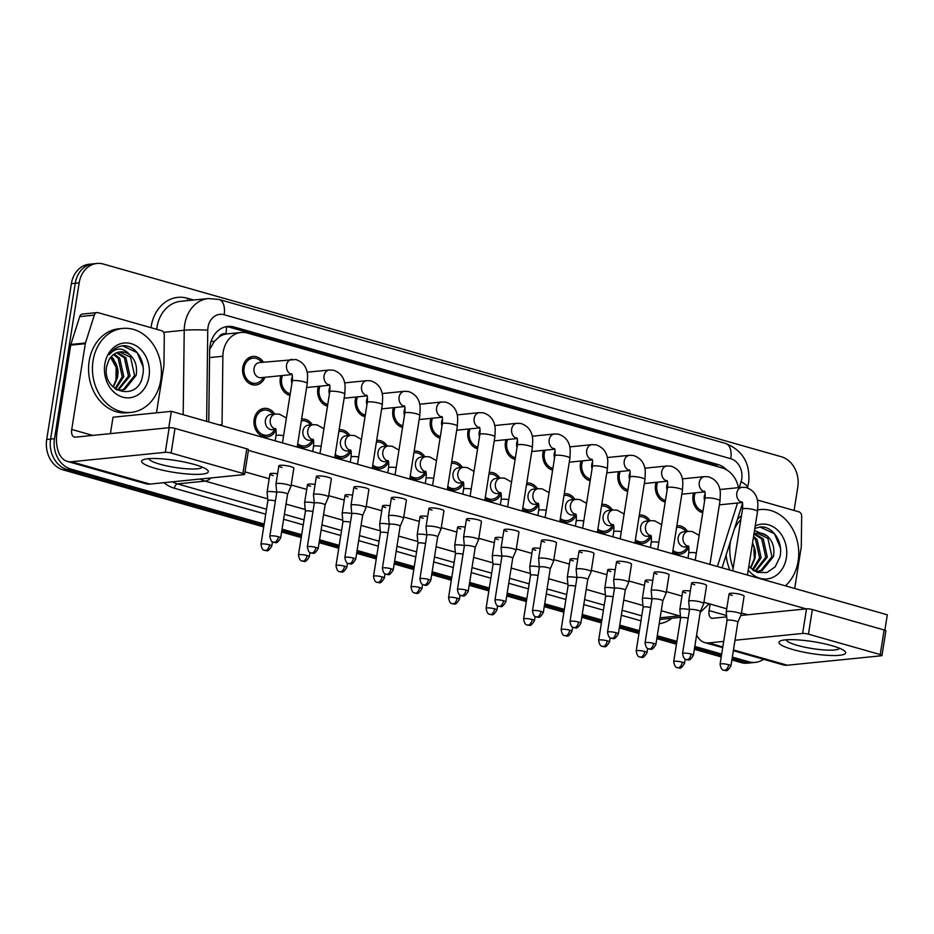 <?xml version="1.0" encoding="UTF-8"?>
<svg xmlns="http://www.w3.org/2000/svg" width="934" height="934" viewBox="0 0 934 934"><rect width="100%" height="100%" fill="white"/><g stroke="black" fill="none" stroke-linecap="round" stroke-linejoin="round"><path stroke-width="1.4" d="M275.974 430.014A14.349 11.698 -95.8 0 1 267.112 436.925A14.349 11.698 -95.8 0 1 254.165 419.378A14.349 11.698 -95.8 0 1 264.24 408.38A14.349 11.698 -95.8 0 1 274.783 414.101M313.497 440.685A14.349 11.698 -95.8 0 1 304.636 447.596A14.349 11.698 -95.8 0 1 297.432 445.495M351.021 451.344A14.349 11.698 -95.8 0 1 342.159 458.255A14.349 11.698 -95.8 0 1 334.956 456.154M388.532 462.015A14.349 11.698 -95.8 0 1 379.683 468.926A14.349 11.698 -95.8 0 1 372.479 466.825M426.056 472.674A14.349 11.698 -95.8 0 1 417.206 479.586A14.349 11.698 -95.8 0 1 410.003 477.484M463.579 483.333A14.349 11.698 -95.8 0 1 454.73 490.257A14.349 11.698 -95.8 0 1 447.526 488.143M501.103 494.004A14.349 11.698 -95.8 0 1 492.253 500.916A14.349 11.698 -95.8 0 1 485.05 498.814M538.626 504.664A14.349 11.698 -95.8 0 1 529.776 511.575A14.349 11.698 -95.8 0 1 522.573 509.474M576.15 515.334A14.349 11.698 -95.8 0 1 567.3 522.246A14.349 11.698 -95.8 0 1 560.096 520.145M613.673 525.994A14.349 11.698 -95.8 0 1 604.823 532.905A14.349 11.698 -95.8 0 1 597.62 530.804M651.196 536.665A14.349 11.698 -95.8 0 1 642.347 543.576A14.349 11.698 -95.8 0 1 635.143 541.475M688.72 547.324A14.349 11.698 -95.8 0 1 679.87 554.236A14.349 11.698 -95.8 0 1 672.667 552.134M264.917 377.301A14.349 11.698 -95.8 0 1 255.729 385.006A14.349 11.698 -95.8 0 1 242.782 367.459A14.349 11.698 -95.8 0 1 252.857 356.461A14.349 11.698 -95.8 0 1 263.4 362.182M289.984 395.444A14.349 11.698 -95.8 0 1 280.305 378.13A14.349 11.698 -95.8 0 1 280.877 375.69M327.507 406.103A14.349 11.698 -95.8 0 1 317.817 388.789A14.349 11.698 -95.8 0 1 318.401 386.349M365.031 416.774A14.349 11.698 -95.8 0 1 355.34 399.448A14.349 11.698 -95.8 0 1 355.924 397.02M402.554 427.433A14.349 11.698 -95.8 0 1 392.864 410.119A14.349 11.698 -95.8 0 1 393.447 407.679M440.066 438.093A14.349 11.698 -95.8 0 1 430.387 420.779A14.349 11.698 -95.8 0 1 430.971 418.35M477.589 448.764A14.349 11.698 -95.8 0 1 467.911 431.45A14.349 11.698 -95.8 0 1 468.494 429.01M515.113 459.423A14.349 11.698 -95.8 0 1 505.434 442.109A14.349 11.698 -95.8 0 1 506.018 439.68M552.636 470.094A14.349 11.698 -95.8 0 1 542.958 452.78A14.349 11.698 -95.8 0 1 543.541 450.34M590.16 480.753A14.349 11.698 -95.8 0 1 580.481 463.439A14.349 11.698 -95.8 0 1 581.065 461.011M627.683 491.424A14.349 11.698 -95.8 0 1 618.004 474.11A14.349 11.698 -95.8 0 1 618.588 471.67M665.206 502.083A14.349 11.698 -95.8 0 1 655.528 484.769A14.349 11.698 -95.8 0 1 656.112 482.329M702.73 512.754A14.349 11.698 -95.8 0 1 693.051 495.429A14.349 11.698 -95.8 0 1 693.635 493M218.895 337.116A25.323 20.641 -95.8 0 1 226.285 333.987L225.923 333.882A8.441 6.877 84.2 0 0 218.895 337.116L214.365 341.412L209.671 349.339M738.444 487.665A25.323 20.641 84.2 0 0 722.227 467.981L247.463 333.053A25.323 20.641 84.2 0 0 241.03 332.469L226.285 333.987M717.359 566.506A25.323 20.641 84.2 0 0 717.721 565.455L737.521 503.017M241.03 332.469A25.323 20.641 84.2 0 0 222.876 356.239L222.035 424.573A25.323 20.641 84.2 0 0 222.047 425.741M639.323 515.043A14.349 11.698 -95.8 0 1 639.463 515.019A14.349 11.698 -95.8 0 1 650.017 520.752M601.8 504.372A14.349 11.698 -95.8 0 1 601.94 504.36A14.349 11.698 -95.8 0 1 612.494 510.081M564.276 493.712A14.349 11.698 -95.8 0 1 564.416 493.701A14.349 11.698 -95.8 0 1 574.97 499.421M526.753 483.041A14.349 11.698 -95.8 0 1 526.893 483.03A14.349 11.698 -95.8 0 1 537.447 488.751M489.229 472.382A14.349 11.698 -95.8 0 1 489.369 472.37A14.349 11.698 -95.8 0 1 499.923 478.091M451.706 461.711A14.349 11.698 -95.8 0 1 451.846 461.7A14.349 11.698 -95.8 0 1 462.4 467.42M414.182 451.052A14.349 11.698 -95.8 0 1 414.322 451.04A14.349 11.698 -95.8 0 1 424.877 456.761M376.659 440.393A14.349 11.698 -95.8 0 1 376.811 440.369A14.349 11.698 -95.8 0 1 387.353 446.102M339.147 429.722A14.349 11.698 -95.8 0 1 339.287 429.71A14.349 11.698 -95.8 0 1 349.83 435.431M301.624 419.062A14.349 11.698 -95.8 0 1 301.764 419.039A14.349 11.698 -95.8 0 1 312.306 424.772M676.846 525.702A14.349 11.698 -95.8 0 1 676.987 525.69A14.349 11.698 -95.8 0 1 687.541 531.411M264.17 524.032L70.902 469.113A25.323 20.641 -95.8 0 1 54.487 438.735L79.168 282.885L75.269 283.282A25.323 20.641 -95.8 0 1 93.061 263.867A25.323 20.641 -95.8 0 0 75.269 283.282L50.588 439.12L75.269 283.282L71.381 283.667A25.323 20.641 -95.8 0 1 89.162 264.252L96.949 263.47A25.323 20.641 -95.8 0 1 103.382 264.053L781.373 456.749A25.323 20.641 -95.8 0 1 797.788 487.128L794.098 510.466M70.902 469.113L67.014 469.498A25.323 20.641 -95.8 0 1 50.588 439.12A25.323 20.641 -95.8 0 0 67.014 469.498L263.937 525.468L67.014 469.498L63.127 469.895A25.323 20.641 -95.8 0 1 46.7 439.517L71.381 283.667M763.568 659.287A25.323 20.641 -95.8 0 1 755.326 662.381A25.323 20.641 -95.8 0 1 748.893 661.797L745.005 662.194L732.104 658.528L745.005 662.194A25.323 20.641 -95.8 0 0 751.438 662.778A25.323 20.641 -95.8 0 1 745.005 662.194L741.106 662.591L731.871 659.964M721.468 655.505L694.581 647.857L721.468 655.505M676.695 642.779L657.057 637.198L676.695 642.779M639.171 632.12L619.534 626.539L639.171 632.12M601.648 621.449L582.01 615.868L601.648 621.449M564.124 610.789L544.487 605.209L564.124 610.789M526.601 600.118L506.964 594.538L526.601 600.118M489.077 589.459L469.44 583.878L489.077 589.459M451.554 578.788L431.917 573.207L451.554 578.788M414.031 568.129L394.393 562.548L414.031 568.129M376.507 557.47L356.87 551.877L376.507 557.47M338.984 546.799L319.346 541.218L338.984 546.799M301.46 536.139L281.823 530.559L301.46 536.139M755.326 662.381L747.55 663.175A25.323 20.641 -95.8 0 1 741.106 662.591M721.246 656.941L694.347 649.293M676.461 644.215L656.824 638.634M638.938 633.544L619.3 627.963M601.414 622.885L581.777 617.304M563.891 612.225L544.253 606.633M526.367 601.554L506.73 595.974M488.856 590.895L469.207 585.314M451.332 580.224L431.683 574.644M413.809 569.565L394.16 563.984M376.285 558.894L356.648 553.313M338.762 548.235L319.124 542.654M301.238 537.564L281.601 531.983M263.715 526.904L63.127 469.895M726.839 469.989A25.323 20.641 84.2 0 0 717.826 464.478L234.236 327.028A25.323 20.641 84.2 0 0 227.791 326.445A25.323 20.641 84.2 0 0 209.648 350.227L208.761 421.958M225.865 326.76A25.323 20.641 -95.8 0 1 230.336 327.425L713.938 464.863A25.323 20.641 -95.8 0 1 718.713 466.988M79.168 282.885A25.323 20.641 -95.8 0 1 96.949 263.47M748.893 661.797L732.326 657.092M721.702 654.069L694.803 646.433M676.916 641.343L657.279 635.762M639.393 630.684L619.756 625.103M601.87 620.013L582.232 614.432M564.346 609.353L544.709 603.773M526.823 598.694L507.185 593.102M489.299 588.023L469.662 582.442M451.776 577.364L432.138 571.783M414.252 566.693L394.615 561.112M376.729 556.034L357.092 550.453M339.217 545.363L319.568 539.782M301.694 534.703L282.045 529.123M695.211 492.837A12.656 10.321 84.2 0 0 694.406 495.814A12.656 10.321 84.2 0 0 702.998 511.108M705.158 493.794A7.6 6.188 84.2 0 0 704.306 496.386A7.6 6.188 84.2 0 0 704.645 500.659M730.937 665.907C726.185 673.636 725.753 669.526 724.013 670.32A5.487 3.024 105.9 0 0 724.667 670.379A5.487 3.024 -74.1 0 0 728.672 664.728A5.487 0.981 -171 0 1 730.937 665.907L737.86 622.184A5.487 0.981 -171 0 1 737.848 622.231L741.222 614.374A7.6 1.354 -171 0 0 741.234 614.315A7.6 1.354 -171 0 0 738.117 612.692A7.6 1.354 -171 0 0 727.644 611.396A7.6 1.354 -171 0 0 726.232 611.945A7.6 1.354 -171 0 0 726.232 612.004L727.014 620.491A5.487 0.981 -171 0 0 727.014 620.515M737.86 622.184A5.487 0.981 -171 0 0 735.595 621.017A5.487 0.981 -171 0 0 728.03 620.083A5.487 0.981 -171 0 0 727.014 620.468L720.091 664.191C721.457 671.838 724.154 669.666 724.013 670.32M686.035 531.563L684.75 530.29A12.656 10.321 84.2 0 0 677.162 527.371A12.656 10.321 84.2 0 0 676.578 527.453M688.44 546.378A7.6 6.188 84.2 0 1 688.346 546.367A7.6 6.188 84.2 0 1 683.034 537.155A7.6 6.188 84.2 0 1 688.37 531.329L683.501 531.82A7.6 6.188 84.2 0 0 678.166 537.645A7.6 6.188 84.2 0 0 685.031 546.927L688.51 546.577M689.467 609.587A7.6 1.354 -171 0 0 681.248 608.851A7.6 1.354 -171 0 0 679.847 609.388A7.6 1.354 -171 0 0 679.847 609.447L680.629 617.946A5.487 0.981 -171 0 1 680.629 617.923A5.487 0.981 -171 0 1 681.645 617.526A5.487 0.981 -171 0 1 688.171 618.191M672.935 550.395A12.656 10.321 84.2 0 0 679.695 552.554A12.656 10.321 84.2 0 0 686.548 548.188L687.564 546.682M657.688 482.178A12.656 10.321 84.2 0 0 656.882 485.155A12.656 10.321 84.2 0 0 665.475 500.437M667.647 483.135A7.6 6.188 84.2 0 0 666.783 485.727A7.6 6.188 84.2 0 0 667.121 490M690.121 600.737A7.6 1.354 -171 0 0 688.708 601.274A7.6 1.354 -171 0 0 688.708 601.333L689.49 609.832A5.487 0.981 -171 0 1 689.49 609.809A5.487 0.981 -171 0 1 690.506 609.412A5.487 0.981 -171 0 1 698.072 610.346A5.487 0.981 -171 0 1 700.337 611.525L703.699 603.714A7.6 1.354 -171 0 0 703.711 603.656A7.6 1.354 -171 0 0 700.593 602.021A7.6 1.354 -171 0 0 690.121 600.737M700.325 611.572A5.487 0.981 -171 0 0 700.337 611.525L693.413 655.248A5.487 0.981 -171 0 0 691.148 654.069A5.487 0.981 -171 0 0 685.579 653.135A5.487 0.981 -171 0 0 682.567 653.531L689.49 609.809M620.164 471.507A12.656 10.321 84.2 0 0 619.359 474.495A12.656 10.321 84.2 0 0 627.952 489.778M630.123 472.464A7.6 6.188 84.2 0 0 629.259 475.056A7.6 6.188 84.2 0 0 629.598 479.329M652.597 590.066A7.6 1.354 -171 0 0 651.185 590.615A7.6 1.354 -171 0 0 651.185 590.673L651.967 599.161A5.487 0.981 -171 0 0 651.967 599.184A5.487 0.981 -171 0 1 652.994 598.752A5.487 0.981 -171 0 1 660.548 599.686A5.487 0.981 -171 0 1 662.813 600.866L666.176 593.043A7.6 1.354 -171 0 0 666.187 592.985A7.6 1.354 -171 0 0 663.07 591.362A7.6 1.354 -171 0 0 652.597 590.066M662.801 600.901A5.487 0.981 -171 0 0 662.813 600.866L655.89 644.577A5.487 0.981 -171 0 0 653.625 643.398A5.487 0.981 -171 0 0 648.056 642.464A5.487 0.981 -171 0 0 645.044 642.861L651.979 599.149M582.653 460.847A12.656 10.321 84.2 0 0 581.835 463.824A12.656 10.321 84.2 0 0 590.428 479.119M592.6 461.805A7.6 6.188 84.2 0 0 591.736 464.396A7.6 6.188 84.2 0 0 592.074 468.67M618.366 633.917C613.626 641.635 613.183 637.537 611.443 638.331A5.487 3.024 105.9 0 0 612.097 638.389A5.487 3.024 -74.1 0 0 616.101 632.738A5.487 0.981 -171 0 1 618.366 633.917L625.29 590.195A5.487 0.981 -171 0 1 625.278 590.241L628.652 582.384A7.6 1.354 -171 0 0 628.664 582.326A7.6 1.354 -171 0 0 625.546 580.691A7.6 1.354 -171 0 0 615.074 579.407A7.6 1.354 -171 0 0 613.661 579.944A7.6 1.354 -171 0 0 613.661 580.014L614.444 588.502A5.487 0.981 -171 0 0 614.444 588.525M625.29 590.195A5.487 0.981 -171 0 0 623.025 589.015A5.487 0.981 -171 0 0 615.471 588.081A5.487 0.981 -171 0 0 614.455 588.478L607.52 632.201C608.886 639.848 611.583 637.677 611.443 638.331M545.129 450.176A12.656 10.321 84.2 0 0 544.312 453.165A12.656 10.321 84.2 0 0 552.905 468.448M555.076 451.134A7.6 6.188 84.2 0 0 554.212 453.726A7.6 6.188 84.2 0 0 554.551 457.999M577.551 568.736A7.6 1.354 -171 0 0 576.138 569.285A7.6 1.354 -171 0 0 576.138 569.343L576.92 577.831A5.487 0.981 -171 0 1 576.932 577.819A5.487 0.981 -171 0 1 577.948 577.422A5.487 0.981 -171 0 1 585.501 578.356A5.487 0.981 -171 0 1 587.766 579.535A5.487 0.981 -171 0 0 587.766 579.535L591.129 571.713A7.6 1.354 -171 0 0 591.14 571.655A7.6 1.354 -171 0 0 588.023 570.032A7.6 1.354 -171 0 0 577.551 568.736M648.511 520.903L647.227 519.619A12.656 10.321 84.2 0 0 639.638 516.7A12.656 10.321 84.2 0 0 639.054 516.782M650.916 535.719A7.6 6.188 84.2 0 1 650.823 535.696A7.6 6.188 84.2 0 1 645.511 526.484A7.6 6.188 84.2 0 1 650.846 520.658L645.978 521.149A7.6 6.188 84.2 0 0 640.642 526.974A7.6 6.188 84.2 0 0 647.507 536.268L650.986 535.918M651.944 598.928A7.6 1.354 -171 0 0 643.724 598.18A7.6 1.354 -171 0 0 642.323 598.729A7.6 1.354 -171 0 0 642.323 598.787L643.106 607.275A5.487 0.981 -171 0 0 643.106 607.298A5.487 0.981 -171 0 1 644.121 606.866A5.487 0.981 -171 0 1 650.648 607.532M635.412 539.724A12.656 10.321 84.2 0 0 642.172 541.895A12.656 10.321 84.2 0 0 649.025 537.517L650.041 536.011M610.988 510.233L609.704 508.96A12.656 10.321 84.2 0 0 602.115 506.041A12.656 10.321 84.2 0 0 601.531 506.123L602.115 506.041M613.393 525.048A7.6 6.188 84.2 0 1 613.299 525.036A7.6 6.188 84.2 0 1 607.987 515.825A7.6 6.188 84.2 0 1 613.323 509.999L608.454 510.489A7.6 6.188 84.2 0 0 603.119 516.315A7.6 6.188 84.2 0 0 609.984 525.608L613.463 525.258M614.42 588.257A7.6 1.354 -171 0 0 606.201 587.521A7.6 1.354 -171 0 0 604.8 588.058A7.6 1.354 -171 0 0 604.8 588.128L605.582 596.616A5.487 0.981 -171 0 0 605.582 596.639M613.124 596.861A5.487 0.981 -171 0 0 606.598 596.196A5.487 0.981 -171 0 0 605.582 596.592L598.659 640.315C600.025 647.962 602.722 645.791 602.582 646.445A5.487 3.024 105.9 0 0 603.236 646.503A5.487 3.024 -74.1 0 0 607.24 640.852A5.487 0.981 -171 0 0 601.671 639.918A5.487 0.981 -171 0 0 598.659 640.315M597.888 529.064A12.656 10.321 84.2 0 0 604.648 531.224A12.656 10.321 84.2 0 0 611.501 526.858L612.517 525.352M573.464 499.573L572.18 498.289A12.656 10.321 84.2 0 0 564.591 495.37A12.656 10.321 84.2 0 0 564.008 495.452L564.591 495.37M575.869 514.389A7.6 6.188 84.2 0 1 575.776 514.365A7.6 6.188 84.2 0 1 570.464 505.154A7.6 6.188 84.2 0 1 575.799 499.34L570.931 499.83A7.6 6.188 84.2 0 0 565.595 505.644A7.6 6.188 84.2 0 0 572.46 514.938L575.939 514.587M576.897 577.597A7.6 1.354 -171 0 0 568.678 576.85A7.6 1.354 -171 0 0 567.277 577.399A7.6 1.354 -171 0 0 567.277 577.457L568.059 585.957A5.487 0.981 -171 0 1 568.059 585.933A5.487 0.981 -171 0 1 569.075 585.536A5.487 0.981 -171 0 1 575.601 586.202M560.365 518.393A12.656 10.321 84.2 0 0 567.125 520.565A12.656 10.321 84.2 0 0 573.978 516.198L574.994 514.681M733.167 568.164A42.193 34.395 -95.8 0 1 730.4 541.918A42.193 34.395 -95.8 0 1 730.54 541.078M734.311 529.193A42.193 34.395 -95.8 0 1 740.884 519.432M757.743 509.882A42.193 34.395 -95.8 0 1 760.043 509.555A42.193 34.395 -95.8 0 1 798.138 561.159A42.193 34.395 -95.8 0 1 785.412 585.851M737.428 519.362A42.193 34.395 -95.8 0 1 741.468 515.79M752.489 543.308A19.077 15.551 -95.8 0 1 755.431 552.566L754.999 558.369L751.064 567.253M758.093 571.316L760.731 570.639L771.951 556.664L767.876 538.323L757.03 533.104M754.03 570.931L758.875 571.258L762.272 570.487L773.504 556.501C774.846 547.733 772.71 540.844 767.071 535.847L754.52 530.454M754.952 571.118L765.775 557.283L761.7 538.941L753.96 533.968M755.746 571.234L767.328 557.131L763.241 538.79L754.672 533.664M752.314 569.775L759.599 557.902L755.524 539.56L753.411 537.447M752.956 570.242L761.152 557.75L757.065 539.408L753.598 536.268M755.431 552.566L752.606 542.514M755.232 525.947A27.518 22.428 -95.8 0 1 778.291 530.781A27.518 22.428 -95.8 0 1 786.358 557.82A27.518 22.428 -95.8 0 1 770.795 578.134A27.518 22.428 -95.8 0 1 748.251 570.009M748.834 566.389L757.264 572.425L766.942 572.554L775.173 566.868L779.902 557.026C783.708 542.059 772.535 525.83 760.334 526.928L754.835 528.434M753.971 533.921A19.077 15.551 -95.8 0 1 757.497 533.045A19.077 15.551 -95.8 0 1 767.071 535.847M729.886 570.067A42.193 34.395 -95.8 0 1 726.127 555.029M780.415 547.908L774.449 533.746L759.867 526.986M93.05 360.769A42.193 34.395 -95.8 0 1 122.693 328.418A42.193 34.395 -95.8 0 1 160.788 380.021A42.193 34.395 -95.8 0 1 131.145 412.384A42.193 34.395 -95.8 0 1 93.05 360.769M131.145 412.384L127.257 412.77A42.193 34.395 -95.8 0 1 89.162 361.166A42.193 34.395 -95.8 0 1 118.805 328.803L122.693 328.418M110.842 357.103A19.077 15.551 -95.8 0 1 118.081 371.428L117.649 377.231L113.715 386.116M113.002 386.921L116.972 377.558L116.598 368.159L110.597 357.407M120.743 390.178L123.381 389.501L134.601 375.515L130.526 357.185L119.68 351.966M116.68 389.793L121.525 390.12L124.922 389.35L136.154 375.363C137.496 366.583 135.36 359.707 129.721 354.698C122.926 347.214 116.12 347.168 109.325 354.546C112.839 349.351 117.392 346.432 122.984 345.79L122.903 345.802M117.602 389.98L128.425 376.145L124.35 357.804L116.54 352.807M118.396 390.085L129.978 375.982L125.892 357.652L117.322 352.527M114.964 388.637L122.249 376.764L118.174 358.423L113.481 354.57M115.606 389.093L123.79 376.6L119.715 358.271L114.24 354.033M118.081 371.428L113.539 358.889L111.251 356.625M149.008 376.671A27.518 22.428 -95.8 0 1 122.681 397.137A27.518 22.428 -95.8 0 1 104.83 364.12A27.518 22.428 -95.8 0 1 131.157 343.654A27.518 22.428 -95.8 0 1 149.008 376.671M129.721 354.698A19.077 15.551 -95.8 0 0 120.147 351.908A19.077 15.551 -95.8 0 0 108.613 360.582L106.663 366.432C101.514 392.805 138.454 402.297 142.552 375.877C146.358 360.921 135.185 344.693 122.984 345.79M143.065 366.77L137.1 352.608L122.517 345.837M831.797 645.639A33.752 6.013 9 0 1 844.289 650.753A33.752 6.013 9 0 1 831.692 655.516A33.752 6.013 9 0 1 792.884 649.55A33.752 6.013 9 0 1 780.964 640.712A33.752 6.013 9 0 1 831.797 645.639M786.253 639.802A27.004 4.81 -171 0 0 797.367 645.371A27.004 4.81 -171 0 0 824.22 649.947A27.004 4.81 -171 0 0 839.549 648.243M757.322 500.005L798.862 511.82A4.215 3.444 84.2 0 1 801.664 516.152L801.29 546.425A4.215 3.444 84.2 0 1 801.232 547.149L794.682 588.49M733.342 650.706L783.287 664.891A33.752 18.61 -74.1 0 0 787.315 665.23L881.194 655.785A4.215 0.747 -171 0 0 881.976 655.481A4.215 0.747 -171 0 0 880.237 654.571L884.136 629.971A4.215 0.747 9 0 1 885.876 630.87L881.976 655.481M696.624 634.922A33.752 18.61 -74.1 0 0 704.715 642.569A33.752 18.61 -74.1 0 0 708.743 642.907L723.71 641.401M808.447 634.163A4.215 0.747 -171 0 0 802.621 633.45L806.521 608.84A4.215 0.747 9 0 1 812.346 609.563L808.447 634.163L880.237 654.571M734.988 640.257L802.621 633.45M812.346 609.563L884.136 629.971M806.521 608.84L740.755 615.471M726.687 616.884L712.642 618.296A8.441 4.647 105.9 0 1 711.638 618.215A8.441 4.647 105.9 0 1 709.081 610.579L710.109 604.064M194.447 464.49A33.752 6.013 9 0 1 206.939 469.604A33.752 6.013 9 0 1 194.342 474.367A33.752 6.013 9 0 1 155.523 468.413A33.752 6.013 9 0 1 143.614 459.575A33.752 6.013 9 0 1 194.447 464.49M148.903 458.664A27.004 4.81 -171 0 0 160.018 464.233A27.004 4.81 -171 0 0 186.87 468.798A27.004 4.81 -171 0 0 202.199 467.105M85.473 342.976A4.215 3.444 84.2 0 0 85.309 343.677L70.715 345.148A4.215 3.444 -95.8 0 1 70.879 344.448L85.473 342.976L94.311 315.12A4.215 3.444 84.2 0 1 97.113 312.575A4.215 3.444 84.2 0 1 98.187 312.68L161.512 330.671A4.215 3.444 84.2 0 1 164.314 335.014L163.94 365.276A4.215 3.444 84.2 0 1 163.882 366.011L156.468 412.84M70.715 345.148L57.137 430.913A33.752 18.61 -74.1 0 0 67.365 461.419A33.752 18.61 -74.1 0 0 71.393 461.758L165.271 452.313L169.171 427.702L75.292 437.159A8.441 4.647 105.9 0 1 74.288 437.065A8.441 4.647 105.9 0 1 71.731 429.442L85.309 343.677M70.879 344.448L79.717 316.579A4.215 3.444 -95.8 0 1 82.519 314.046L97.113 312.575M67.365 461.419L145.938 483.754A33.752 18.61 -74.1 0 0 149.965 484.092L243.844 474.635A4.215 0.747 -171 0 0 244.626 474.332A4.215 0.747 -171 0 0 242.887 473.433L246.786 448.822A4.215 0.747 9 0 1 248.526 449.733L244.626 474.332M169.171 427.702A4.215 0.747 9 0 1 174.997 428.414L171.097 453.025L242.887 473.433M171.097 453.025A4.215 0.747 -171 0 0 165.271 452.313M174.997 428.414L246.786 448.822M281.951 467.467A7.6 1.354 9 0 1 278.834 465.844A7.6 1.354 9 0 1 283.002 465.295A7.6 1.354 9 0 1 290.707 466.591A7.6 1.354 9 0 1 293.836 468.214L290.964 486.345A7.6 1.354 -171 0 0 287.835 484.711A7.6 1.354 -171 0 0 277.363 483.427A7.6 1.354 -171 0 0 275.962 483.964A7.6 1.354 -171 0 0 275.95 484.034L276.744 492.522A5.487 0.981 -171 0 0 276.744 492.545M319.475 478.138A7.6 1.354 9 0 1 316.357 476.503A7.6 1.354 9 0 1 320.525 475.955A7.6 1.354 9 0 1 328.231 477.251A7.6 1.354 9 0 1 331.36 478.885L328.488 497.005A7.6 1.354 -171 0 0 325.359 495.382A7.6 1.354 -171 0 0 314.886 494.086A7.6 1.354 -171 0 0 313.485 494.635A7.6 1.354 -171 0 0 313.474 494.693L314.268 503.181A5.487 0.981 -171 0 0 314.268 503.204A5.487 0.981 -171 0 1 315.283 502.772A5.487 0.981 -171 0 1 322.849 503.706A5.487 0.981 -171 0 1 325.102 504.885L328.464 497.063A7.6 1.354 -171 0 0 328.488 497.005M356.998 488.797A7.6 1.354 9 0 1 353.869 487.174A7.6 1.354 9 0 1 358.049 486.626A7.6 1.354 9 0 1 365.754 487.922A7.6 1.354 9 0 1 368.883 489.544L366.011 507.676A7.6 1.354 -171 0 0 362.882 506.041A7.6 1.354 -171 0 0 352.41 504.757A7.6 1.354 -171 0 0 351.009 505.294A7.6 1.354 -171 0 0 350.997 505.352L351.779 513.852A5.487 0.981 -171 0 1 351.791 513.828A5.487 0.981 -171 0 1 352.807 513.431A5.487 0.981 -171 0 1 360.372 514.365A5.487 0.981 -171 0 1 362.626 515.545A5.487 0.981 -171 0 0 362.626 515.545L365.988 507.734A7.6 1.354 -171 0 0 366.011 507.676M394.522 499.457A7.6 1.354 9 0 1 391.393 497.834A7.6 1.354 9 0 1 395.572 497.285A7.6 1.354 9 0 1 403.278 498.581A7.6 1.354 9 0 1 406.407 500.204L403.535 518.335A7.6 1.354 -171 0 0 400.406 516.712A7.6 1.354 -171 0 0 389.933 515.416A7.6 1.354 -171 0 0 388.532 515.965A7.6 1.354 -171 0 0 388.521 516.023L389.303 524.511A5.487 0.981 -171 0 0 389.315 524.534M432.045 510.127A7.6 1.354 9 0 1 428.916 508.493A7.6 1.354 9 0 1 433.096 507.944A7.6 1.354 9 0 1 440.801 509.24A7.6 1.354 9 0 1 443.93 510.875L441.058 529.006A7.6 1.354 -171 0 0 437.929 527.371A7.6 1.354 -171 0 0 427.457 526.076A7.6 1.354 -171 0 0 426.056 526.624A7.6 1.354 -171 0 0 426.044 526.683L426.826 535.182A5.487 0.981 -171 0 0 426.838 535.205A5.487 0.981 -171 0 1 427.854 534.762A5.487 0.981 -171 0 1 435.419 535.696A5.487 0.981 -171 0 1 437.672 536.875L441.035 529.064A7.6 1.354 -171 0 0 441.058 529.006M469.568 520.787A7.6 1.354 9 0 1 466.44 519.164A7.6 1.354 9 0 1 470.619 518.615A7.6 1.354 9 0 1 478.325 519.911A7.6 1.354 9 0 1 481.454 521.534L478.582 539.665A7.6 1.354 -171 0 0 475.453 538.031A7.6 1.354 -171 0 0 464.98 536.746A7.6 1.354 -171 0 0 463.568 537.284A7.6 1.354 -171 0 0 463.568 537.354L464.35 545.841A5.487 0.981 -171 0 1 464.361 545.818A5.487 0.981 -171 0 1 465.377 545.433A5.487 0.981 -171 0 1 472.943 546.367A5.487 0.981 -171 0 1 475.196 547.534A5.487 0.981 -171 0 0 475.196 547.534L478.558 539.724A7.6 1.354 -171 0 0 478.582 539.665M507.092 531.458A7.6 1.354 9 0 1 503.963 529.823A7.6 1.354 9 0 1 508.143 529.274A7.6 1.354 9 0 1 515.848 530.57A7.6 1.354 9 0 1 518.965 532.205L516.105 550.324A7.6 1.354 -171 0 0 512.976 548.702A7.6 1.354 -171 0 0 502.504 547.406A7.6 1.354 -171 0 0 501.091 547.954A7.6 1.354 -171 0 0 501.091 548.013L501.873 556.512M582.139 552.788A7.6 1.354 9 0 1 579.01 551.153A7.6 1.354 9 0 1 583.19 550.605A7.6 1.354 9 0 1 590.895 551.901A7.6 1.354 9 0 1 594.012 553.535L591.14 571.655M619.662 563.447A7.6 1.354 9 0 1 616.533 561.824A7.6 1.354 9 0 1 620.701 561.276A7.6 1.354 9 0 1 628.419 562.572A7.6 1.354 9 0 1 631.536 564.194L628.664 582.326M657.186 574.118A7.6 1.354 9 0 1 654.057 572.484A7.6 1.354 9 0 1 658.225 571.935A7.6 1.354 9 0 1 665.942 573.231A7.6 1.354 9 0 1 669.059 574.865L666.187 592.985M694.709 584.777A7.6 1.354 9 0 1 691.58 583.143A7.6 1.354 9 0 1 695.748 582.594A7.6 1.354 9 0 1 703.465 583.902A7.6 1.354 9 0 1 706.583 585.525L703.711 603.656M544.615 542.117A7.6 1.354 9 0 1 541.486 540.494A7.6 1.354 9 0 1 545.666 539.945A7.6 1.354 9 0 1 553.372 541.241A7.6 1.354 9 0 1 556.489 542.864L553.629 560.995A7.6 1.354 -171 0 0 550.5 559.361A7.6 1.354 -171 0 0 540.027 558.077A7.6 1.354 -171 0 0 538.614 558.614A7.6 1.354 -171 0 0 538.614 558.684L539.397 567.172A5.487 0.981 -171 0 0 539.408 567.195A5.487 0.981 -171 0 1 540.424 566.763A5.487 0.981 -171 0 1 547.989 567.685A5.487 0.981 -171 0 1 550.243 568.864L553.605 561.054A7.6 1.354 -171 0 0 553.629 560.995M732.233 595.437A7.6 1.354 9 0 1 729.104 593.814A7.6 1.354 9 0 1 733.272 593.265A7.6 1.354 9 0 1 740.989 594.561A7.6 1.354 9 0 1 744.106 596.184L741.234 614.315M171.377 411.334L168.785 427.737L110.41 433.621L113.014 417.218L171.377 411.334L887.3 614.806L884.86 630.193M248.421 450.375L806.135 608.886M747.76 614.759L741.456 612.961M726.734 608.781L703.932 602.302M681.96 596.055L666.409 591.642M644.437 585.396L628.886 580.971M606.913 574.725L591.362 570.312M569.39 564.066L553.839 559.641M531.866 553.395L516.315 548.982M494.343 542.736L478.792 538.311M456.819 532.065L441.268 527.652M419.296 521.406L403.745 516.981M381.772 510.746L366.221 506.321M344.249 500.075L328.698 495.662M306.726 489.416L291.175 484.991M269.202 478.745L245.012 471.868M685.836 592.892A7.6 1.354 9 0 1 682.719 591.269A7.6 1.354 9 0 1 690.319 591.094M648.313 582.232A7.6 1.354 9 0 1 645.196 580.598A7.6 1.354 9 0 1 652.796 580.434M610.789 571.561A7.6 1.354 9 0 1 607.672 569.938A7.6 1.354 9 0 1 615.273 569.775M573.266 560.902A7.6 1.354 9 0 1 570.149 559.268A7.6 1.354 9 0 1 577.749 559.104M535.742 550.231A7.6 1.354 9 0 1 532.625 548.608A7.6 1.354 9 0 1 540.226 548.445M498.219 539.572A7.6 1.354 9 0 1 495.102 537.937A7.6 1.354 9 0 1 502.702 537.774M460.696 528.901A7.6 1.354 9 0 1 457.578 527.278A7.6 1.354 9 0 1 465.19 527.115M423.184 518.242A7.6 1.354 9 0 1 420.055 516.607A7.6 1.354 9 0 1 427.667 516.444M385.66 507.571A7.6 1.354 9 0 1 382.531 505.948A7.6 1.354 9 0 1 390.143 505.784M348.137 496.911A7.6 1.354 9 0 1 345.008 495.289A7.6 1.354 9 0 1 352.62 495.113M310.613 486.252A7.6 1.354 9 0 1 307.484 484.618A7.6 1.354 9 0 1 315.097 484.454M273.09 475.581A7.6 1.354 9 0 1 269.961 473.958A7.6 1.354 9 0 1 277.573 473.795M507.606 439.517A12.656 10.321 84.2 0 0 506.788 442.494A12.656 10.321 84.2 0 0 515.381 457.788M517.553 440.474A7.6 6.188 84.2 0 0 516.689 443.066A7.6 6.188 84.2 0 0 517.027 447.339M550.231 568.911A5.487 0.981 -171 0 0 550.243 568.864L543.319 612.587A5.487 0.981 -171 0 0 541.055 611.408A5.487 0.981 -171 0 0 535.497 610.474A5.487 0.981 -171 0 0 532.485 610.871L539.408 567.148M470.082 428.858A12.656 10.321 84.2 0 0 469.265 431.835A12.656 10.321 84.2 0 0 477.858 447.117M480.029 429.815A7.6 6.188 84.2 0 0 479.165 432.395A7.6 6.188 84.2 0 0 479.504 436.68M516.105 550.324A7.6 1.354 -171 0 1 516.082 550.395L512.719 558.228A5.487 0.981 -171 0 0 512.719 558.205A5.487 0.981 -171 0 0 510.466 557.026A5.487 0.981 -171 0 0 502.901 556.092A5.487 0.981 -171 0 0 501.885 556.489A5.487 0.981 -171 0 0 501.885 556.536M432.559 418.187A12.656 10.321 84.2 0 0 431.742 421.164A12.656 10.321 84.2 0 0 440.334 436.458M442.506 419.144A7.6 6.188 84.2 0 0 441.642 421.736A7.6 6.188 84.2 0 0 441.98 426.009M535.941 488.902L534.657 487.63A12.656 10.321 84.2 0 0 527.068 484.711A12.656 10.321 84.2 0 0 526.484 484.793M538.346 503.718A7.6 6.188 84.2 0 1 538.253 503.706A7.6 6.188 84.2 0 1 532.94 494.495A7.6 6.188 84.2 0 1 538.276 488.669L533.407 489.159A7.6 6.188 84.2 0 0 528.072 494.985A7.6 6.188 84.2 0 0 534.937 504.278L538.416 503.928M539.373 566.938A7.6 1.354 -171 0 0 531.154 566.191A7.6 1.354 -171 0 0 529.753 566.728A7.6 1.354 -171 0 0 529.753 566.798L530.535 575.286A5.487 0.981 -171 0 0 530.535 575.309A5.487 0.981 -171 0 1 531.551 574.877A5.487 0.981 -171 0 1 538.077 575.542M522.842 507.734A12.656 10.321 84.2 0 0 529.601 509.906A12.656 10.321 84.2 0 0 536.455 505.527L537.47 504.021M498.417 478.243L497.133 476.959A12.656 10.321 84.2 0 0 489.544 474.04A12.656 10.321 84.2 0 0 488.961 474.122L489.544 474.04M500.822 493.059A7.6 6.188 84.2 0 1 500.729 493.035A7.6 6.188 84.2 0 1 495.417 483.835A7.6 6.188 84.2 0 1 500.752 478.01L495.884 478.5A7.6 6.188 84.2 0 0 490.548 484.326A7.6 6.188 84.2 0 0 497.413 493.607L500.893 493.257M501.85 556.267A7.6 1.354 -171 0 0 493.631 555.52A7.6 1.354 -171 0 0 492.23 556.069A7.6 1.354 -171 0 0 492.23 556.127L493.012 564.626A5.487 0.981 -171 0 0 493.012 564.65M500.554 564.872A5.487 0.981 -171 0 0 494.028 564.206A5.487 0.981 -171 0 0 493.012 564.603L486.089 608.314C487.455 615.961 490.152 613.801 490.011 614.455A5.487 3.024 105.9 0 0 490.665 614.514A5.487 3.024 -74.1 0 0 494.67 608.863A5.487 0.981 -171 0 0 489.101 607.917A5.487 0.981 -171 0 0 486.089 608.314M485.318 497.075A12.656 10.321 84.2 0 0 492.078 499.235A12.656 10.321 84.2 0 0 498.931 494.868L499.947 493.35M460.894 467.572L459.61 466.299A12.656 10.321 84.2 0 0 452.021 463.381A12.656 10.321 84.2 0 0 451.437 463.462L452.021 463.381M463.299 482.388A7.6 6.188 84.2 0 1 463.206 482.376A7.6 6.188 84.2 0 1 457.893 473.164A7.6 6.188 84.2 0 1 463.229 467.339L458.361 467.829A7.6 6.188 84.2 0 0 453.025 473.655A7.6 6.188 84.2 0 0 459.89 482.948L463.369 482.598M464.338 545.608A7.6 1.354 -171 0 0 456.107 544.861A7.6 1.354 -171 0 0 454.706 545.398A7.6 1.354 -171 0 0 454.706 545.468L455.488 553.955A5.487 0.981 -171 0 1 455.488 553.932A5.487 0.981 -171 0 1 456.504 553.547A5.487 0.981 -171 0 1 463.031 554.212M447.795 486.404A12.656 10.321 84.2 0 0 454.554 488.575A12.656 10.321 84.2 0 0 461.408 484.197L462.423 482.691M395.035 407.528A12.656 10.321 84.2 0 0 394.218 410.505A12.656 10.321 84.2 0 0 402.811 425.787M404.982 408.485A7.6 6.188 84.2 0 0 404.118 411.065A7.6 6.188 84.2 0 0 404.457 415.35M437.661 536.922A5.487 0.981 -171 0 0 437.672 536.875L430.749 580.586A5.487 0.981 -171 0 0 428.496 579.419A5.487 0.981 -171 0 0 422.927 578.485A5.487 0.981 -171 0 0 419.915 578.87L426.838 535.159M357.512 396.857A12.656 10.321 84.2 0 0 356.695 399.834A12.656 10.321 84.2 0 0 365.287 415.128M367.459 397.814A7.6 6.188 84.2 0 0 366.607 400.406A7.6 6.188 84.2 0 0 366.945 404.679M403.535 518.335A7.6 1.354 -171 0 1 403.511 518.393L400.149 526.227A5.487 0.981 -171 0 0 400.149 526.204A5.487 0.981 -171 0 0 397.896 525.036A5.487 0.981 -171 0 0 390.33 524.102A5.487 0.981 -171 0 0 389.315 524.488L382.391 568.211C383.746 575.858 386.454 573.686 386.302 574.34A5.487 3.024 105.9 0 0 386.956 574.398A5.487 3.024 -74.1 0 0 390.972 568.748A5.487 0.981 -171 0 0 385.403 567.814A5.487 0.981 -171 0 0 382.391 568.211M319.988 386.197A12.656 10.321 84.2 0 0 319.183 389.174A12.656 10.321 84.2 0 0 327.764 404.469M329.936 387.155A7.6 6.188 84.2 0 0 329.083 389.747A7.6 6.188 84.2 0 0 329.422 394.02M282.465 375.526A12.656 10.321 84.2 0 0 281.659 378.515A12.656 10.321 84.2 0 0 290.24 393.798M292.412 376.484A7.6 6.188 84.2 0 0 291.56 379.076A7.6 6.188 84.2 0 0 291.898 383.349M325.09 504.92A5.487 0.981 -171 0 0 325.102 504.885L318.179 548.597A5.487 0.981 -171 0 0 315.925 547.417A5.487 0.981 -171 0 0 310.357 546.483A5.487 0.981 -171 0 0 307.344 546.88L314.268 503.169M261.905 362.334L260.609 361.049A12.656 10.321 84.2 0 0 253.021 358.142A12.656 10.321 84.2 0 0 244.136 367.844A12.656 10.321 84.2 0 0 255.554 383.325A12.656 10.321 84.2 0 0 262.419 378.959L263.423 377.453M291.653 373.845C292.4 374.16 292.599 376.589 292.249 381.107A7.6 1.354 -171 0 1 296.206 380.547A7.6 1.354 -171 0 1 303.737 381.749A7.6 1.354 -171 0 1 304.134 381.854A7.6 1.354 -171 0 1 307.251 383.489L307.613 375.9C307.181 367.506 303.235 362.042 295.786 359.508L259.372 362.59A7.6 6.188 84.2 0 0 254.036 368.416A7.6 6.188 84.2 0 0 260.89 377.698L292.003 374.569M290.964 486.345A7.6 1.354 -171 0 1 290.941 486.404L287.579 494.238A5.487 0.981 -171 0 0 287.579 494.214A5.487 0.981 -171 0 0 285.325 493.035A5.487 0.981 -171 0 0 277.76 492.101A5.487 0.981 -171 0 0 276.744 492.498L269.821 536.221C271.175 543.868 273.884 541.697 273.732 542.35A5.487 3.024 105.9 0 0 274.398 542.409A5.487 3.024 -74.1 0 0 278.402 536.758A5.487 0.981 -171 0 0 272.833 535.824A5.487 0.981 -171 0 0 269.821 536.221M423.371 456.913L422.086 455.629A12.656 10.321 84.2 0 0 414.498 452.721A12.656 10.321 84.2 0 0 413.914 452.792M425.776 471.728A7.6 6.188 84.2 0 1 425.682 471.705A7.6 6.188 84.2 0 1 420.37 462.505A7.6 6.188 84.2 0 1 425.706 456.679L420.837 457.17A7.6 6.188 84.2 0 0 415.502 462.995A7.6 6.188 84.2 0 0 422.366 472.277L425.846 471.927M426.815 534.937A7.6 1.354 -171 0 0 418.584 534.19A7.6 1.354 -171 0 0 417.183 534.738A7.6 1.354 -171 0 0 417.183 534.797L417.965 543.296A5.487 0.981 -171 0 0 417.965 543.319A5.487 0.981 -171 0 1 418.981 542.876A5.487 0.981 -171 0 1 425.507 543.541M410.283 475.745A12.656 10.321 84.2 0 0 417.031 477.904A12.656 10.321 84.2 0 0 423.896 473.538L424.9 472.032M385.847 446.242L384.563 444.969A12.656 10.321 84.2 0 0 376.974 442.051A12.656 10.321 84.2 0 0 376.39 442.132L376.974 442.051M388.252 461.069A7.6 6.188 84.2 0 1 388.159 461.046A7.6 6.188 84.2 0 1 382.847 451.834A7.6 6.188 84.2 0 1 388.182 446.008L383.314 446.499A7.6 6.188 84.2 0 0 377.978 452.325A7.6 6.188 84.2 0 0 384.843 461.618L388.322 461.268M389.291 524.278A7.6 1.354 -171 0 0 381.06 523.53A7.6 1.354 -171 0 0 379.659 524.079A7.6 1.354 -171 0 0 379.659 524.137L380.442 532.625A5.487 0.981 -171 0 0 380.442 532.649M387.984 532.882A5.487 0.981 -171 0 0 381.457 532.217A5.487 0.981 -171 0 0 380.442 532.602L373.518 576.325C374.884 583.972 377.581 581.8 377.441 582.454A5.487 3.024 105.9 0 0 378.095 582.512A5.487 3.024 -74.1 0 0 382.099 576.862A5.487 0.981 -171 0 0 376.53 575.928A5.487 0.981 -171 0 0 373.518 576.325M372.759 465.074A12.656 10.321 84.2 0 0 379.508 467.245A12.656 10.321 84.2 0 0 386.372 462.867L387.377 461.361M348.324 435.583L347.039 434.31A12.656 10.321 84.2 0 0 339.451 431.391A12.656 10.321 84.2 0 0 338.867 431.473L339.451 431.391M350.729 450.398A7.6 6.188 84.2 0 1 350.635 450.386A7.6 6.188 84.2 0 1 345.323 441.175A7.6 6.188 84.2 0 1 350.659 435.349L345.79 435.839A7.6 6.188 84.2 0 0 340.466 441.665A7.6 6.188 84.2 0 0 347.32 450.947L350.799 450.597M351.768 513.607A7.6 1.354 -171 0 0 343.549 512.871A7.6 1.354 -171 0 0 342.136 513.408A7.6 1.354 -171 0 0 342.136 513.466L342.918 521.966A5.487 0.981 -171 0 1 342.918 521.943A5.487 0.981 -171 0 1 343.934 521.546A5.487 0.981 -171 0 1 350.46 522.211M335.236 454.414A12.656 10.321 84.2 0 0 341.984 456.574A12.656 10.321 84.2 0 0 348.849 452.208L349.853 450.702M310.8 424.923L309.516 423.639A12.656 10.321 84.2 0 0 301.927 420.72A12.656 10.321 84.2 0 0 301.343 420.802M313.205 439.739A7.6 6.188 84.2 0 1 313.112 439.716A7.6 6.188 84.2 0 1 307.8 430.504A7.6 6.188 84.2 0 1 313.135 424.678L308.267 425.168A7.6 6.188 84.2 0 0 302.943 430.994A7.6 6.188 84.2 0 0 309.796 440.288L313.275 439.937M314.244 502.947A7.6 1.354 -171 0 0 306.025 502.2A7.6 1.354 -171 0 0 304.612 502.749A7.6 1.354 -171 0 0 304.612 502.807L305.395 511.295A5.487 0.981 -171 0 0 305.395 511.318A5.487 0.981 -171 0 1 306.41 510.886A5.487 0.981 -171 0 1 312.937 511.552M297.712 443.743A12.656 10.321 84.2 0 0 304.461 445.915A12.656 10.321 84.2 0 0 311.326 441.537L312.33 440.031M273.288 414.252L271.992 412.98A12.656 10.321 84.2 0 0 264.404 410.061A12.656 10.321 84.2 0 0 255.519 419.763A12.656 10.321 84.2 0 0 266.937 435.244A12.656 10.321 84.2 0 0 273.802 430.878L274.806 429.371M275.682 429.068A7.6 6.188 84.2 0 1 275.588 429.056A7.6 6.188 84.2 0 1 270.276 419.845A7.6 6.188 84.2 0 1 275.612 414.019L270.755 414.509A7.6 6.188 84.2 0 0 265.419 420.335A7.6 6.188 84.2 0 0 272.273 429.628L275.752 429.278M276.721 492.276A7.6 1.354 -171 0 0 268.502 491.541A7.6 1.354 -171 0 0 267.089 492.078A7.6 1.354 -171 0 0 267.089 492.148L267.871 500.636A5.487 0.981 -171 0 0 267.871 500.659M275.413 500.893A5.487 0.981 -171 0 0 268.887 500.215A5.487 0.981 -171 0 0 267.871 500.612L260.948 544.335C262.314 551.982 265.011 549.811 264.871 550.465A5.487 3.024 105.9 0 0 265.525 550.523A5.487 3.024 -74.1 0 0 269.529 544.872A5.487 0.981 -171 0 0 263.96 543.938A5.487 0.981 -171 0 0 260.948 544.335M211.131 341.272A25.323 2.02 0.7 0 1 214.365 341.412M225.923 333.882A25.323 13.952 -74.1 0 0 226.437 326.772M219.023 424.877L222.035 424.573M209.555 357.582L222.876 356.239M115.944 381.586L116.096 369.07A29.538 2.347 0.7 0 1 116.703 368.603M46.7 439.517L54.487 438.735M713.938 464.863L717.826 464.478M739.214 487.583L741.059 481.769A16.882 13.753 84.2 0 0 741.724 478.979A16.882 13.753 84.2 0 0 730.773 458.722L224.137 314.735A16.882 13.753 84.2 0 0 208.002 327.297A16.882 13.753 84.2 0 0 207.757 330.204L206.636 421.351M741.059 481.769A16.882 4.577 17.6 0 1 747.422 487.84L748.659 482.598C750.387 463.369 742.717 450.328 725.66 443.475A16.882 9.305 105.9 0 1 730.773 458.722M183.192 414.696L184.232 330.239A33.752 27.518 -95.8 0 1 184.722 324.425A33.752 27.518 -95.8 0 1 208.434 298.53L180.706 301.32A33.752 27.518 84.2 0 0 156.994 327.215A33.752 27.518 84.2 0 0 156.725 329.317M163.578 332.317L184.232 330.239A16.882 1.343 0.7 0 1 207.757 330.204M151.004 327.682A37.979 30.95 -95.8 0 1 187.5 298.25L193.723 300.012M671.873 618.25A37.979 30.95 -95.8 0 1 659.182 623.749M640.957 620.841L621.32 615.261M603.434 610.171L583.797 604.59M565.911 599.511L546.273 593.931M528.387 588.84L508.75 583.26M490.864 578.181L471.226 572.6M453.34 567.522L433.703 561.941M415.817 556.851L396.179 551.27M378.293 546.192L358.656 540.611M340.77 535.521L321.133 529.94M303.246 524.861L283.609 519.281M265.723 514.19L174.389 488.237A37.979 30.95 -95.8 0 1 163.87 482.691M680.454 616.148A33.752 27.518 -95.8 0 1 679.333 615.856L660.128 617.794M659.859 619.452A33.752 27.518 84.2 0 0 660.186 619.429L680.571 617.374M267.708 498.861L205.188 481.103L177.472 483.894L266.517 509.193M210.874 477.963A16.882 9.305 105.9 0 1 205.188 481.103A33.752 27.518 -95.8 0 1 200.145 479.037M172.416 481.827A33.752 27.518 84.2 0 0 177.472 483.894A4.215 2.323 -74.1 0 0 174.389 488.237M680.419 615.646A16.882 9.305 105.9 0 1 679.333 615.856L661.249 610.708M642.942 605.512L623.725 600.048M605.419 594.841L586.202 589.389M567.895 584.182L548.678 578.718M530.372 573.511L511.155 568.059M492.848 562.852L473.631 557.388M455.325 552.192L436.108 546.729M417.802 541.522L398.584 536.058M380.278 530.862L361.061 525.398M342.755 520.191L323.538 514.727M305.231 509.532L286.014 504.068M284.403 514.284L304.04 519.864M321.926 524.943L341.564 530.524M359.45 535.614L379.087 541.195M396.973 546.273L416.611 551.854M434.497 556.944L454.134 562.525M472.02 567.603L491.658 573.184M509.544 578.263L529.181 583.843M547.067 588.934L566.704 594.514M584.591 599.593L604.228 605.174M622.102 610.264L641.751 615.845M187.5 298.25A4.215 2.323 -74.1 0 0 187.594 300.631M725.66 443.475L219.023 299.475A16.882 9.305 105.9 0 1 224.137 314.735M230.336 327.425L234.236 327.028M719.845 489.533L742.133 487.291A7.6 6.188 84.2 0 0 736.798 493.117A7.6 6.188 84.2 0 0 742.11 502.329A7.6 6.188 84.2 0 0 742.203 502.34M742.133 487.291L746.056 487.478C753.516 490.011 757.451 495.475 757.883 503.87L757.532 511.458A7.6 1.354 -171 0 0 754.403 509.836A7.6 1.354 -171 0 0 754.018 509.719A7.6 1.354 -171 0 0 746.488 508.528A7.6 1.354 -171 0 0 742.53 509.088C742.869 504.558 742.682 502.13 741.935 501.815M728.672 664.728A5.487 0.981 -171 0 0 723.103 663.794A5.487 0.981 -171 0 0 720.091 664.191M682.287 662.183A5.487 3.024 -74.1 0 1 678.282 667.833A5.487 3.024 105.9 0 1 677.629 667.775C679.368 666.981 679.8 671.079 684.54 663.362A5.487 0.981 -171 0 0 682.287 662.183A5.487 0.981 -171 0 0 676.718 661.249A5.487 0.981 -171 0 0 673.706 661.646L680.629 617.923M696.367 552.963A7.6 1.354 -171 0 0 688.755 553.126L687.961 558.158M691.148 654.069A5.487 3.024 -74.1 0 1 687.144 659.719A5.487 3.024 105.9 0 1 686.49 659.661C688.23 658.867 688.673 662.965 693.413 655.248M682.322 478.873L704.61 476.62A7.6 6.188 84.2 0 0 699.274 482.446A7.6 6.188 84.2 0 0 704.586 491.658A7.6 6.188 84.2 0 0 704.68 491.681M704.61 476.62L708.532 476.819C715.993 479.352 719.939 484.816 720.359 493.21L720.009 500.799A7.6 1.354 -171 0 0 716.88 499.165A7.6 1.354 -171 0 0 716.495 499.06A7.6 1.354 -171 0 0 708.964 497.857A7.6 1.354 -171 0 0 705.007 498.417C705.345 493.888 705.158 491.471 704.411 491.156M653.625 643.398A5.487 3.024 -74.1 0 1 649.62 649.048A5.487 3.024 105.9 0 1 648.967 649.002C650.706 648.208 651.15 652.306 655.89 644.577M644.799 468.203L667.086 465.961A7.6 6.188 84.2 0 0 661.751 471.787A7.6 6.188 84.2 0 0 667.063 480.998A7.6 6.188 84.2 0 0 667.156 481.01M667.086 465.961L671.009 466.148C678.469 468.693 682.415 474.145 682.836 482.539L682.485 490.128A7.6 1.354 -171 0 0 679.357 488.505A7.6 1.354 -171 0 0 678.971 488.389A7.6 1.354 -171 0 0 671.441 487.198A7.6 1.354 -171 0 0 667.483 487.758C667.822 483.228 667.635 480.8 666.888 480.485M607.275 457.543L629.563 455.302A7.6 6.188 84.2 0 0 624.227 461.116A7.6 6.188 84.2 0 0 629.539 470.327A7.6 6.188 84.2 0 0 629.633 470.351M629.563 455.302L633.486 455.488C640.946 458.022 644.892 463.486 645.312 471.88L644.962 479.469A7.6 1.354 -171 0 0 641.833 477.834A7.6 1.354 -171 0 0 641.448 477.729A7.6 1.354 -171 0 0 633.917 476.527A7.6 1.354 -171 0 0 629.96 477.087C630.298 472.569 630.111 470.141 629.364 469.825M616.101 632.738A5.487 0.981 -171 0 0 610.532 631.804A5.487 0.981 -171 0 0 607.52 632.201M578.578 622.067A5.487 3.024 -74.1 0 1 574.573 627.718A5.487 3.024 105.9 0 1 573.92 627.671C575.659 626.877 576.103 630.975 580.843 623.247A5.487 0.981 -171 0 0 578.578 622.067A5.487 0.981 -171 0 0 573.021 621.133A5.487 0.981 -171 0 0 570.009 621.53L576.932 577.819M569.752 446.872L592.039 444.631A7.6 6.188 84.2 0 0 586.704 450.457A7.6 6.188 84.2 0 0 592.016 459.668A7.6 6.188 84.2 0 0 592.109 459.68M592.039 444.631L595.962 444.829C603.422 447.363 607.369 452.827 607.789 461.209L607.439 468.798A7.6 1.354 -171 0 0 604.31 467.175A7.6 1.354 -171 0 0 603.924 467.07A7.6 1.354 -171 0 0 596.394 465.868A7.6 1.354 -171 0 0 592.436 466.428C592.786 461.898 592.588 459.481 591.841 459.154M644.764 651.512A5.487 3.024 -74.1 0 1 640.759 657.162A5.487 3.024 105.9 0 1 640.105 657.116C641.845 656.322 642.277 660.42 647.017 652.691A5.487 0.981 -171 0 0 644.764 651.512A5.487 0.981 -171 0 0 639.195 650.578A5.487 0.981 -171 0 0 636.182 650.975L643.106 607.263M658.844 542.292A7.6 1.354 -171 0 0 651.231 542.456L650.438 547.487M602.582 646.445C604.321 645.651 604.753 649.749 609.493 642.032A5.487 0.981 -171 0 0 607.24 640.852M621.32 531.633A7.6 1.354 -171 0 0 613.708 531.796L612.914 536.828M569.717 630.181A5.487 3.024 -74.1 0 1 565.712 635.832A5.487 3.024 105.9 0 1 565.058 635.785C566.798 634.992 567.23 639.089 571.97 631.361A5.487 0.981 -171 0 0 569.717 630.181A5.487 0.981 -171 0 0 564.148 629.247A5.487 0.981 -171 0 0 561.136 629.644L568.059 585.933M583.797 520.962A7.6 1.354 -171 0 0 576.185 521.125L575.391 526.157M708.743 642.907L722.834 646.912M733.459 649.924L787.315 665.23M709.081 610.579L726.559 615.553M71.393 461.758L149.965 484.092M71.731 429.442L92.7 435.407M94.311 315.12L79.717 316.579M541.055 611.408A5.487 3.024 -74.1 0 1 537.05 617.059A5.487 3.024 105.9 0 1 536.396 617C538.136 616.206 538.579 620.304 543.319 612.587M532.228 436.213L554.516 433.971A7.6 6.188 84.2 0 0 549.18 439.797A7.6 6.188 84.2 0 0 554.492 448.997A7.6 6.188 84.2 0 0 554.586 449.021M554.516 433.971L558.439 434.158C565.899 436.692 569.845 442.156 570.265 450.55L569.915 458.139A7.6 1.354 -171 0 0 566.786 456.504A7.6 1.354 -171 0 0 566.401 456.399A7.6 1.354 -171 0 0 558.871 455.197A7.6 1.354 -171 0 0 554.913 455.757C555.263 451.239 555.065 448.81 554.317 448.495M503.531 600.749A5.487 3.024 -74.1 0 1 499.527 606.388A5.487 3.024 105.9 0 1 498.873 606.341C500.612 605.547 501.056 609.645 505.796 601.916A5.487 0.981 -171 0 0 503.531 600.749A5.487 0.981 -171 0 0 497.974 599.803A5.487 0.981 -171 0 0 494.962 600.2L501.885 556.489M494.705 425.542L516.992 423.3A7.6 6.188 84.2 0 0 511.669 429.126A7.6 6.188 84.2 0 0 516.969 438.338A7.6 6.188 84.2 0 0 517.062 438.35M516.992 423.3L520.915 423.499C528.375 426.032 532.322 431.496 532.742 439.879L532.392 447.468A7.6 1.354 -171 0 0 529.263 445.845A7.6 1.354 -171 0 0 528.877 445.74A7.6 1.354 -171 0 0 521.347 444.537A7.6 1.354 -171 0 0 517.389 445.098C517.74 440.568 517.541 438.151 516.794 437.824M466.008 590.078A5.487 3.024 -74.1 0 1 462.003 595.729A5.487 3.024 105.9 0 1 461.349 595.67C463.089 594.876 463.533 598.974 468.273 591.257A5.487 0.981 -171 0 0 466.008 590.078A5.487 0.981 -171 0 0 460.45 589.144A5.487 0.981 -171 0 0 457.438 589.541L464.361 545.818M457.181 414.883L479.481 412.641A7.6 6.188 84.2 0 0 474.145 418.467A7.6 6.188 84.2 0 0 479.457 427.667A7.6 6.188 84.2 0 0 479.539 427.69M479.481 412.641L483.392 412.828C490.852 415.361 494.798 420.825 495.218 429.22L494.868 436.808A7.6 1.354 -171 0 0 491.739 435.174A7.6 1.354 -171 0 0 491.354 435.069A7.6 1.354 -171 0 0 483.824 433.866A7.6 1.354 -171 0 0 479.866 434.427C480.216 429.909 480.018 427.48 479.27 427.165M532.193 619.522A5.487 3.024 -74.1 0 1 528.189 625.173A5.487 3.024 105.9 0 1 527.535 625.115C529.274 624.321 529.706 628.419 534.446 620.701A5.487 0.981 -171 0 0 532.193 619.522A5.487 0.981 -171 0 0 526.624 618.588A5.487 0.981 -171 0 0 523.612 618.985L530.535 575.262M546.273 510.303A7.6 1.354 -171 0 0 538.661 510.466L537.867 515.498M490.011 614.455C491.751 613.661 492.183 617.759 496.923 610.03A5.487 0.981 -171 0 0 494.67 608.863M508.75 499.632A7.6 1.354 -171 0 0 501.138 499.795L500.344 504.827M457.146 598.192A5.487 3.024 -74.1 0 1 453.142 603.843A5.487 3.024 105.9 0 1 452.488 603.784C454.228 602.99 454.66 607.088 459.4 599.371A5.487 0.981 -171 0 0 457.146 598.192A5.487 0.981 -171 0 0 451.577 597.258A5.487 0.981 -171 0 0 448.565 597.655L455.488 553.932M471.226 488.972A7.6 1.354 -171 0 0 463.614 489.136L462.82 494.168M428.496 579.419A5.487 3.024 -74.1 0 1 424.48 585.069A5.487 3.024 105.9 0 1 423.826 585.011C425.565 584.217 426.009 588.315 430.749 580.586M419.658 404.224L441.957 401.97A7.6 6.188 84.2 0 0 436.622 407.796A7.6 6.188 84.2 0 0 441.934 417.008A7.6 6.188 84.2 0 0 442.016 417.031M441.957 401.97L445.868 402.169C453.329 404.702 457.275 410.166 457.695 418.56L457.345 426.149A7.6 1.354 -171 0 0 454.216 424.515A7.6 1.354 -171 0 0 453.831 424.41A7.6 1.354 -171 0 0 446.3 423.207A7.6 1.354 -171 0 0 442.342 423.767C442.693 419.238 442.494 416.821 441.747 416.494M386.302 574.34C388.042 573.546 388.486 577.656 393.226 569.927A5.487 0.981 -171 0 0 390.972 568.748M382.134 393.553L404.434 391.311A7.6 6.188 84.2 0 0 399.098 397.137A7.6 6.188 84.2 0 0 404.41 406.348A7.6 6.188 84.2 0 0 404.492 406.36M404.434 391.311L408.345 391.498C415.805 394.031 419.751 399.495 420.183 407.889L419.821 415.478A7.6 1.354 -171 0 0 416.692 413.855A7.6 1.354 -171 0 0 416.307 413.739A7.6 1.354 -171 0 0 408.777 412.548A7.6 1.354 -171 0 0 404.819 413.108C405.169 408.578 404.971 406.15 404.224 405.835M353.449 558.088A5.487 3.024 -74.1 0 1 349.433 563.739A5.487 3.024 105.9 0 1 348.779 563.681C350.519 562.887 350.962 566.985 355.702 559.268A5.487 0.981 -171 0 0 353.449 558.088A5.487 0.981 -171 0 0 347.88 557.154A5.487 0.981 -171 0 0 344.868 557.551L351.791 513.828M344.611 382.893L366.91 380.64A7.6 6.188 84.2 0 0 361.575 386.466A7.6 6.188 84.2 0 0 366.887 395.677A7.6 6.188 84.2 0 0 366.969 395.701M366.91 380.64L370.833 380.838C378.282 383.372 382.228 388.836 382.66 397.23L382.298 404.819A7.6 1.354 -171 0 0 379.169 403.184A7.6 1.354 -171 0 0 378.784 403.079A7.6 1.354 -171 0 0 371.253 401.877A7.6 1.354 -171 0 0 367.296 402.437C367.646 397.907 367.447 395.491 366.7 395.175M315.925 547.417A5.487 3.024 -74.1 0 1 311.909 553.068A5.487 3.024 105.9 0 1 311.256 553.021C312.995 552.227 313.439 556.325 318.179 548.597M307.088 372.222L329.387 369.981A7.6 6.188 84.2 0 0 324.051 375.807A7.6 6.188 84.2 0 0 329.363 385.018A7.6 6.188 84.2 0 0 329.445 385.03M329.387 369.981L333.31 370.168C340.758 372.713 344.704 378.165 345.136 386.559L344.774 394.148A7.6 1.354 -171 0 0 341.646 392.525A7.6 1.354 -171 0 0 341.26 392.408A7.6 1.354 -171 0 0 333.73 391.218A7.6 1.354 -171 0 0 329.772 391.778C330.122 387.248 329.924 384.82 329.177 384.504M273.732 542.35C275.472 541.557 275.915 545.654 280.655 537.937A5.487 0.981 -171 0 0 278.402 536.758M291.863 359.321A7.6 6.188 84.2 0 0 286.528 365.136A7.6 6.188 84.2 0 0 291.84 374.347A7.6 6.188 84.2 0 0 291.922 374.371M419.623 587.533A5.487 3.024 -74.1 0 1 415.618 593.183A5.487 3.024 105.9 0 1 414.965 593.125C416.704 592.331 417.136 596.429 421.876 588.7A5.487 0.981 -171 0 0 419.623 587.533A5.487 0.981 -171 0 0 414.054 586.599A5.487 0.981 -171 0 0 411.042 586.984L417.965 543.273M433.703 478.301A7.6 1.354 -171 0 0 426.091 478.477L425.297 483.497M377.441 582.454C379.181 581.66 379.613 585.77 384.353 578.041A5.487 0.981 -171 0 0 382.099 576.862M396.179 467.642A7.6 1.354 -171 0 0 388.567 467.806L387.773 472.837M344.576 566.202A5.487 3.024 -74.1 0 1 340.571 571.853A5.487 3.024 105.9 0 1 339.918 571.795C341.657 571.001 342.089 575.099 346.829 567.382A5.487 0.981 -171 0 0 344.576 566.202A5.487 0.981 -171 0 0 339.007 565.268A5.487 0.981 -171 0 0 335.995 565.665L342.918 521.943M358.656 456.983A7.6 1.354 -171 0 0 351.044 457.146L350.25 462.178M307.053 555.532A5.487 3.024 -74.1 0 1 303.048 561.182A5.487 3.024 105.9 0 1 302.394 561.136C304.134 560.342 304.566 564.44 309.306 556.711A5.487 0.981 -171 0 0 307.053 555.532A5.487 0.981 -171 0 0 301.484 554.598A5.487 0.981 -171 0 0 298.471 554.994L305.395 511.283M321.133 446.312A7.6 1.354 -171 0 0 313.52 446.475L312.727 451.507M264.871 550.465C266.61 549.671 267.042 553.769 271.782 546.051A5.487 0.981 -171 0 0 269.529 544.872M283.609 435.653A7.6 1.354 -171 0 0 275.997 435.816L275.203 440.848M116.201 366.712L116.096 369.07M700.196 612.4L709.139 603.784M219.023 299.475L208.434 298.53M722.052 567.849L742.507 503.356M742.53 509.088L732.735 570.884M729.104 593.814L726.232 611.945M702.917 511.599L700.36 511.855M719.367 504.85L742.285 502.539M757.532 511.458L747.457 575.064M677.162 527.371L676.578 527.43M699.146 535.357L692.292 531.516L688.37 531.329M682.719 591.269L679.847 609.388M679.695 552.554L674.22 553.115M688.755 553.126C689.105 548.597 688.907 546.168 688.171 545.853M684.54 663.362L685.217 659.112M673.706 661.646C675.072 669.293 677.769 667.121 677.629 667.775M705.007 498.417L695.211 560.213M691.58 583.143L688.708 601.274M665.393 500.928L662.836 501.184M681.843 494.191L704.761 491.879M720.009 500.799L709.933 564.393M682.567 653.531C683.933 661.179 686.63 659.007 686.49 659.661M667.483 487.758L657.688 549.554M654.057 572.484L651.185 590.615M627.87 490.268L625.313 490.525M644.32 483.52L667.238 481.208M682.485 490.128L672.41 553.734M645.044 642.861C646.41 650.508 649.107 648.336 648.967 649.002M629.96 477.087L620.164 538.883M616.533 561.824L613.661 579.944M590.346 479.597L587.79 479.854M606.796 472.861L629.714 470.549M644.962 479.469L634.886 543.074M592.436 466.428L582.641 528.224M579.01 551.153L576.138 569.285M552.823 468.938L550.266 469.195M569.273 462.19L592.191 459.89M607.439 468.798L597.363 532.403M580.843 623.247L587.766 579.535M570.009 621.53C571.363 629.177 574.06 627.018 573.92 627.671M639.638 516.7L639.054 516.759M661.622 524.698L654.769 520.857L650.846 520.658M645.196 580.598L642.323 598.729M642.172 541.895L636.696 542.444M651.231 542.456C651.582 537.926 651.383 535.509 650.648 535.194M647.017 652.691L647.694 648.453M636.182 650.975C637.548 658.622 640.245 656.45 640.105 657.116M624.11 514.039L617.246 510.197L613.323 509.999M607.672 569.938L604.8 588.058M604.648 531.224L599.173 531.785M613.708 531.796C614.058 527.266 613.86 524.838 613.124 524.523M609.493 642.032L610.171 637.782M586.587 503.368L579.722 499.527L575.799 499.34M570.149 559.268L567.277 577.399M567.125 520.565L561.649 521.114M576.185 521.125C576.535 516.607 576.336 514.179 575.601 513.863M571.97 631.361L572.647 627.123M561.136 629.644C562.501 637.292 565.198 635.132 565.058 635.785M760.043 509.555L757.754 509.789M750.352 568.07L754.322 558.707L753.948 549.309M704.715 642.569L722.706 647.682M554.913 455.757L545.117 517.553M541.486 540.494L538.614 558.614M515.299 458.279L512.743 458.536M531.75 451.531L554.668 449.219M569.915 458.139L559.84 521.744M532.485 610.871C533.839 618.518 536.536 616.347 536.396 617M517.389 445.098L507.594 506.893M503.963 529.823L501.091 547.954M477.776 447.608L475.219 447.865M494.226 440.86L517.144 438.56M532.392 447.468L522.316 511.073M505.796 601.916L512.719 558.205M494.962 600.2C496.316 607.847 499.013 605.687 498.873 606.341M479.866 434.427L470.082 496.234M466.44 519.164L463.568 537.284M440.253 436.949L437.696 437.205M456.703 430.2L479.621 427.889M494.868 436.808L484.793 500.414M468.273 591.257L475.196 547.534M457.438 589.541C458.792 597.188 461.489 595.016 461.349 595.67M527.068 484.711L526.484 484.769M549.064 492.708L542.199 488.867L538.276 488.669M532.625 548.608L529.753 566.728M529.601 509.906L524.126 510.454M538.661 510.466C539.011 505.936 538.813 503.519 538.077 503.192M534.446 620.701L535.124 616.452M523.612 618.985C524.978 626.632 527.675 624.461 527.535 625.115M511.54 482.037L504.675 478.196L500.752 478.01M495.102 537.937L492.23 556.069M492.078 499.235L486.602 499.783M501.138 499.795C501.488 495.277 501.289 492.848 500.554 492.533M496.923 610.03L497.6 605.792M474.017 471.378L467.152 467.537L463.229 467.339M457.578 527.278L454.706 545.398M454.554 488.575L449.079 489.124M463.614 489.136C463.964 484.606 463.766 482.189 463.031 481.862M459.4 599.371L460.077 595.133M448.565 597.655C449.931 605.302 452.628 603.13 452.488 603.784M442.342 423.767L432.559 485.563M428.916 508.493L426.056 526.624M402.729 426.278L400.172 426.534M419.179 419.529L442.097 417.229M457.345 426.149L447.269 489.743M419.915 578.87C421.269 586.517 423.978 584.357 423.826 585.011M404.819 413.108L395.035 474.904M391.393 497.834L388.532 515.965M365.206 415.618L362.649 415.875M381.656 408.87L404.574 406.559M419.821 415.478L409.746 479.084M393.226 569.927L400.149 526.204M367.296 402.437L357.512 464.233M353.869 487.174L351.009 505.294M327.682 404.947L325.125 405.204M344.132 398.211L367.05 395.899M382.298 404.819L372.222 468.413M355.702 559.268L362.626 515.545M344.868 557.551C346.222 565.198 348.931 563.027 348.779 563.681M329.772 391.778L319.988 453.574M316.357 476.503L313.485 494.635M290.159 394.288L287.602 394.545M306.609 387.54L329.527 385.228M344.774 394.148L334.699 457.753M307.344 546.88C308.699 554.527 311.407 552.356 311.256 553.021M253.021 358.142L247.545 358.691M292.249 381.107L282.465 442.903M278.834 465.844L275.962 483.964M255.554 383.325L250.078 383.874M307.251 383.489L297.175 447.094M280.655 537.937L287.579 494.214M414.498 452.721L413.914 452.78M436.493 460.707L429.628 456.866L425.706 456.679M420.055 516.607L417.183 534.738M417.031 477.904L411.555 478.453M426.091 478.477C426.441 473.947 426.243 471.518 425.507 471.203M421.876 588.7L422.553 584.462M411.042 586.984C412.408 594.631 415.105 592.471 414.965 593.125M398.97 450.048L392.105 446.207L388.182 446.008M382.531 505.948L379.659 524.079M379.508 467.245L374.032 467.794M388.567 467.806C388.918 463.276 388.719 460.859 387.984 460.532M384.353 578.041L385.03 573.803M361.446 439.377L354.581 435.536L350.659 435.349M345.008 495.289L342.136 513.408M341.984 456.574L336.509 457.135M351.044 457.146C351.394 452.616 351.196 450.188 350.46 449.873M346.829 567.382L347.506 563.132M335.995 565.665C337.361 573.313 340.058 571.141 339.918 571.795M301.927 420.72L301.343 420.779M323.923 428.718L317.058 424.877L313.135 424.678M307.484 484.618L304.612 502.749M304.461 445.915L298.985 446.464M313.52 446.475C313.871 441.945 313.672 439.529 312.937 439.213M309.306 556.711L309.983 552.473M298.471 554.994C299.837 562.642 302.534 560.47 302.394 561.136M264.404 410.061L258.928 410.61M286.399 418.058L279.535 414.217L275.612 414.019M269.961 473.958L267.089 492.078M266.937 435.244L261.462 435.804M275.997 435.816C276.347 431.286 276.149 428.858 275.413 428.543M271.782 546.051L272.459 541.802"/></g></svg>
